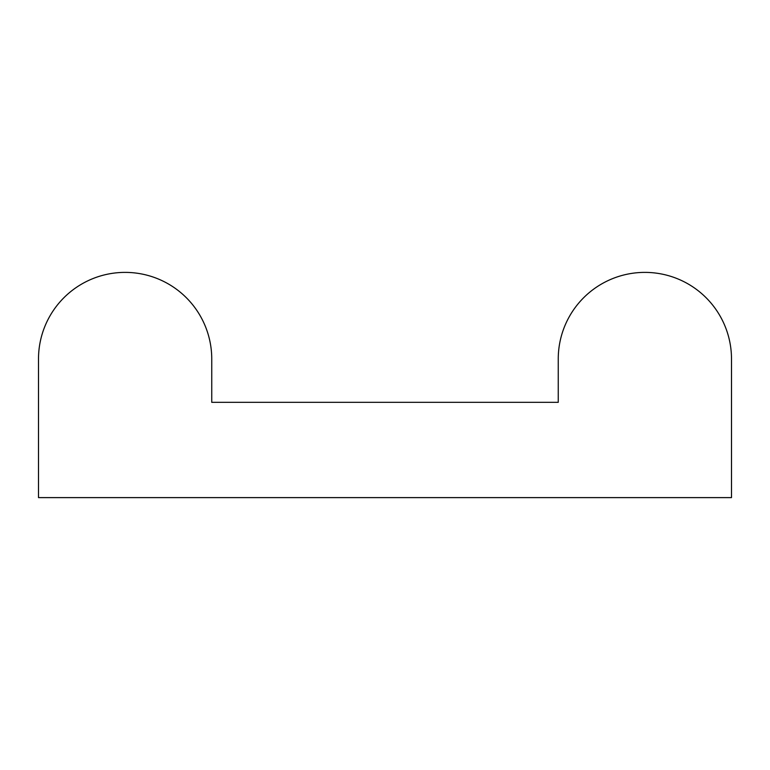 <?xml version="1.0" encoding="UTF-8"?>
<svg xmlns="http://www.w3.org/2000/svg" width="770" height="770" viewBox="0 0 770 770"><rect width="100%" height="100%" fill="white"/><g stroke="black" fill="none" stroke-linecap="round" stroke-linejoin="round"><path stroke-width="1.16" d="M38.5 497.613L731.5 497.613L731.5 359.012A86.625 86.625 0 0 0 644.875 272.387A86.625 86.625 0 0 0 558.25 359.012L558.25 402.325L211.75 402.325L211.75 359.012A86.625 86.625 0 0 0 125.125 272.387A86.625 86.625 0 0 0 38.5 359.012L38.5 497.613"/></g></svg>
